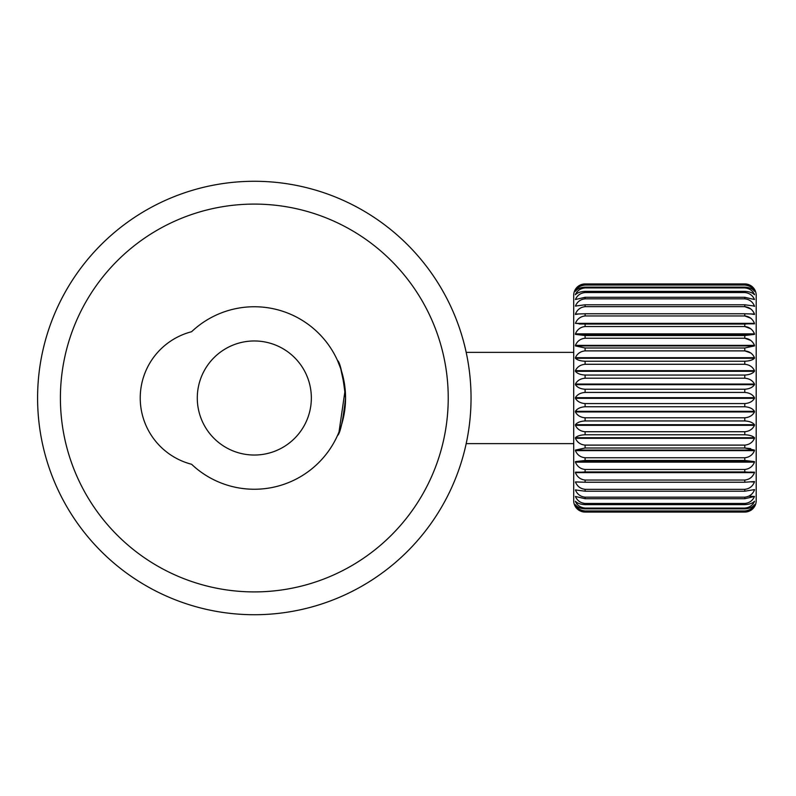 <?xml version="1.0" encoding="UTF-8"?>
<svg xmlns="http://www.w3.org/2000/svg" width="796" height="796" viewBox="0 0 796 796"><rect width="100%" height="100%" fill="white"/><g stroke="black" fill="none" stroke-linecap="round" stroke-linejoin="round"><path stroke-width="1.19" d="M337.444 435.641C340.25 433.442 342.967 420.895 345.564 398C342.957 375.105 340.25 362.558 337.444 360.359L340.718 368.638L345.185 389.632L339.016 431.959M254.312 181.279A216.721 216.721 0 0 1 471.043 398A216.721 216.721 0 0 1 254.312 614.721A216.721 216.721 0 0 1 37.591 398A216.721 216.721 0 0 1 254.312 181.279M254.312 204.094A193.906 193.906 0 0 1 448.228 398A193.906 193.906 0 0 1 254.312 591.906A193.906 193.906 0 0 1 60.406 398A193.906 193.906 0 0 1 254.312 204.094M254.312 489.251A91.251 91.251 0 0 1 191.577 464.267A68.436 68.436 0 0 1 191.577 331.733A91.251 91.251 0 0 1 345.564 398A91.251 91.251 0 0 1 254.312 489.251M254.312 340.967A57.033 57.033 0 0 0 197.289 398A57.033 57.033 0 0 0 254.312 455.033A57.033 57.033 0 0 0 311.345 398A57.033 57.033 0 0 0 254.312 340.967M754.499 481.53L744.797 482.237L744.797 480.048C749.434 479.53 752.658 477.063 754.479 472.635L744.797 471.928L744.797 469.471C749.434 468.953 752.658 466.516 754.479 462.148L754.479 461.62L744.797 460.466L744.797 457.76C749.434 457.262 752.658 454.894 754.479 450.645L754.479 450.078L744.797 448.009L750.718 448.636M754.518 489.58L744.797 491.212L744.797 489.331C749.434 488.814 752.658 486.356 754.479 481.948L751.583 481.948M748.867 496.177L754.479 496.475L744.797 498.714L744.797 497.172C749.434 496.674 752.658 494.256 754.479 489.938L753.673 489.938M754.548 501.211L754.479 501.261C752.668 503.271 749.444 504.395 744.797 504.634L744.797 503.46C749.434 502.973 752.658 500.644 754.479 496.475L754.091 496.475M754.558 506.336L754.479 506.445C752.668 509.37 749.444 511.002 744.797 511.35L744.797 510.952C749.434 510.525 752.658 508.485 754.479 504.823L754.479 504.694C752.668 507.181 749.444 508.574 744.797 508.863L744.797 508.077C749.434 507.609 752.658 505.41 754.479 501.46L754.28 501.46M754.449 506.485L754.479 506.485C752.658 509.808 749.434 511.669 744.797 512.057L744.797 512.057A11.403 11.403 0 0 0 756.2 500.654L756.2 295.346A11.403 11.403 0 0 0 744.797 283.933L585.1 283.943A11.403 11.403 0 0 0 573.697 295.346L573.697 500.654A11.403 11.403 0 0 0 585.1 512.067C580.453 511.659 577.229 509.808 575.418 506.485L575.418 506.445C577.239 509.38 580.463 511.012 585.1 511.35L744.797 511.35M585.1 448.009L744.797 448.009L744.797 445.113C749.434 444.646 752.658 442.367 754.479 438.307L754.479 437.71C752.668 435.959 749.444 434.974 744.797 434.765L744.797 431.721C749.434 431.283 752.658 429.153 754.479 425.343L754.479 424.716C752.668 422.467 749.444 421.213 744.797 420.945L744.797 417.8C749.434 417.393 752.658 415.442 754.479 411.94L754.479 411.303C752.668 408.597 749.444 407.074 744.797 406.756L744.797 403.572C749.434 403.204 752.658 401.453 754.479 398.318L754.479 397.682C752.668 394.557 749.444 392.806 744.797 392.428L744.797 389.244C749.434 388.926 752.658 387.413 754.479 384.697L754.479 384.06C752.668 380.568 749.444 378.617 744.797 378.2L744.797 375.055C749.434 374.797 752.658 373.533 754.479 371.284L754.479 370.657C752.668 366.856 749.444 364.727 744.797 364.279L744.797 361.235C749.434 361.026 752.658 360.051 754.479 358.29L754.479 357.693C752.668 353.633 749.444 351.364 744.797 350.887L744.797 347.991L754.479 345.922L754.479 345.355C752.668 341.116 749.444 338.738 744.797 338.24L744.797 335.534L754.479 334.38L754.479 333.852C752.668 329.494 749.444 327.047 744.797 326.529L744.797 324.072L754.479 323.365C752.668 318.947 749.444 316.48 744.797 315.952L744.797 313.763L754.479 314.052C752.668 309.654 749.444 307.196 744.797 306.669L744.797 304.788L754.479 306.062C752.668 301.754 749.444 299.336 744.797 298.828L744.797 297.286L754.479 299.525C752.668 295.366 749.444 293.037 744.797 292.54L744.797 291.366C749.434 291.605 752.658 292.729 754.479 294.739L754.479 294.54C752.668 290.6 749.444 288.401 744.797 287.923L744.797 287.137C749.434 287.426 752.658 288.809 754.479 291.306L754.479 291.177C752.668 287.525 749.444 285.485 744.797 285.048L744.797 284.65C749.434 284.988 752.658 286.62 754.479 289.555L754.479 289.515C752.668 286.192 749.444 284.341 744.797 283.943L585.1 283.943C580.463 284.331 577.239 286.192 575.418 289.515L575.418 289.555C577.229 286.63 580.453 284.998 585.1 284.65L585.1 285.048C580.463 285.475 577.239 287.515 575.418 291.177L575.418 291.306C577.229 288.819 580.453 287.426 585.1 287.137L585.1 287.923C580.463 288.391 577.239 290.59 575.418 294.54L575.418 294.739C577.229 292.729 580.453 291.605 585.1 291.366L585.1 292.54C580.463 293.027 577.239 295.356 575.418 299.525L585.1 297.286L585.1 298.828C580.463 299.326 577.239 301.744 575.418 306.062L585.1 304.788L585.1 306.669C580.463 307.186 577.239 309.644 575.418 314.052L585.1 313.763L585.1 315.952C580.463 316.47 577.239 318.937 575.418 323.365L585.1 324.072L585.1 326.529C580.463 327.047 577.239 329.484 575.418 333.852L575.418 334.38L585.1 335.534L585.1 338.24C580.463 338.738 577.239 341.106 575.418 345.355L575.418 345.922L585.1 347.991L585.1 350.887C580.463 351.354 577.239 353.633 575.418 357.693L575.418 358.29C577.229 360.041 580.453 361.026 585.1 361.235L585.1 364.279C580.463 364.717 577.239 366.847 575.418 370.657L575.418 371.284C577.229 373.533 580.453 374.787 585.1 375.055L585.1 378.2C580.463 378.607 577.239 380.558 575.418 384.06L575.418 384.697C577.229 387.403 580.453 388.926 585.1 389.244L585.1 392.428C580.463 392.796 577.239 394.547 575.418 397.682L575.418 398.318C577.229 401.443 580.453 403.194 585.1 403.572L585.1 406.756C580.463 407.074 577.239 408.587 575.418 411.303L575.418 411.94C577.229 415.432 580.453 417.383 585.1 417.8L585.1 420.945C580.463 421.203 577.239 422.467 575.418 424.716L575.418 425.343C577.229 429.144 580.453 431.273 585.1 431.721L585.1 434.765C580.463 434.974 577.239 435.949 575.418 437.71L575.418 438.307C577.229 442.367 580.453 444.636 585.1 445.113L585.1 448.009L575.418 450.078L575.418 450.645C577.229 454.884 580.453 457.262 585.1 457.76L585.1 460.466L575.418 461.62L575.418 462.148C577.229 466.506 580.453 468.953 585.1 469.471L585.1 471.928L575.418 472.635C577.229 477.053 580.453 479.52 585.1 480.048L585.1 482.237L575.418 481.948C577.229 486.346 580.453 488.804 585.1 489.331L585.1 491.212L575.418 489.938C577.229 494.246 580.453 496.664 585.1 497.172L585.1 498.714L575.418 496.475C577.229 500.634 580.453 502.963 585.1 503.46L585.1 504.634C580.463 504.395 577.239 503.271 575.418 501.261L575.418 501.46C577.229 505.4 580.453 507.599 585.1 508.077L585.1 508.863C580.463 508.574 577.239 507.191 575.418 504.694L575.418 504.823C577.229 508.475 580.453 510.515 585.1 510.952L585.1 511.35M578.314 314.052L575.418 314.46M575.418 306.062L576.224 306.062M754.479 306.41L753.673 306.062M754.479 314.46L751.583 314.052M573.697 352.369L466.177 352.369M573.697 443.631L466.177 443.631M744.797 512.067L585.1 512.067L744.797 512.057M585.1 378.2L744.797 378.2M744.797 375.055L585.1 375.055M585.1 364.279L744.797 364.279M744.797 361.235L585.1 361.235M585.1 350.887L744.797 350.887L750.718 352.956M744.797 347.991L585.1 347.991M585.1 338.24L744.797 338.24L750.718 340.399M744.797 335.534L585.1 335.534M585.1 326.529L744.797 326.529L750.718 328.758M744.797 324.072L585.1 324.072M585.1 315.952L744.797 315.952L750.718 318.201M744.797 313.763L585.1 313.763M585.1 306.669L744.797 306.669L750.718 308.908M744.797 304.788L585.1 304.788M585.1 298.828L744.797 298.828M744.797 297.286L585.1 297.286M585.1 292.54L744.797 292.54M744.797 291.366L585.1 291.366M585.1 287.923L744.797 287.923M744.797 287.137L585.1 287.137M585.1 285.048L744.797 285.048M744.797 284.65L585.1 284.65M744.797 510.952L585.1 510.952M585.1 508.863L744.797 508.863M744.797 508.077L585.1 508.077M585.1 504.634L744.797 504.634M744.797 503.46L585.1 503.46M585.1 498.714L744.797 498.714M744.797 497.172L585.1 497.172M585.1 491.212L744.797 491.212M744.797 489.331L585.1 489.331M585.1 482.237L744.797 482.237M744.797 480.048L585.1 480.048M585.1 471.928L744.797 471.928M744.797 469.471L585.1 469.471M585.1 460.466L744.797 460.466M744.797 457.76L585.1 457.76M744.797 445.113L585.1 445.113M585.1 434.765L744.797 434.765M744.797 431.721L585.1 431.721M585.1 420.945L744.797 420.945M744.797 417.8L585.1 417.8M585.1 406.756L744.797 406.756M744.797 403.572L585.1 403.572M744.797 389.244L585.1 389.244M585.1 392.428L744.797 392.428M750.708 471.998L754.479 472.635L575.418 472.635M744.797 283.943L750.718 285.635M579.19 324.002L754.479 323.833M575.418 397.682L754.479 397.682M575.418 398.318L754.479 398.318M575.418 411.303L754.479 411.303M575.418 411.94L754.479 411.94M575.418 424.716L754.479 424.716M575.418 425.343L754.479 425.343M575.418 437.71L754.479 437.71M575.418 438.307L754.479 438.307M575.418 450.078L754.479 450.078M575.418 450.645L754.479 450.645M575.418 461.62L754.479 461.62M575.418 462.148L754.479 462.148M575.418 472.167L754.479 472.167M575.418 481.948L578.314 481.948M575.418 489.938L576.224 489.938M575.418 323.365L754.479 323.365M575.418 333.852L754.479 333.852M575.418 334.38L754.479 334.38M575.418 345.355L754.479 345.355M575.418 345.922L754.479 345.922M575.418 357.693L754.479 357.693M575.418 358.29L754.479 358.29M575.418 370.657L754.479 370.657M575.418 371.284L754.479 371.284M575.418 384.06L754.479 384.06M575.418 384.697L754.479 384.697"/></g></svg>
